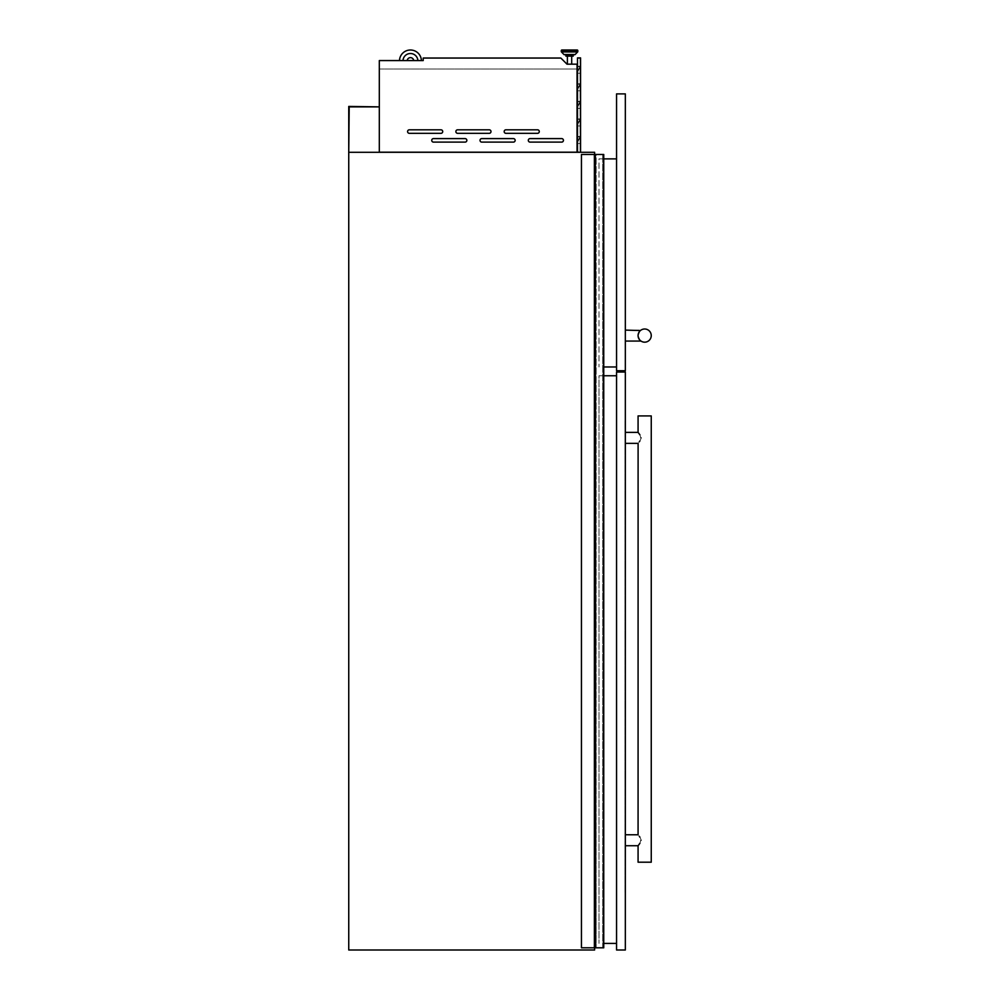 <?xml version="1.0" encoding="UTF-8"?>
<svg xmlns="http://www.w3.org/2000/svg" width="1000" height="1000" viewBox="0 0 1000 1000"><rect width="100%" height="100%" fill="white"/><g stroke="black" fill="none" stroke-linecap="round" stroke-linejoin="round"><path stroke-width="0.75" stroke-dasharray="5 3.75" d="M348.75 152.287L349.2 106.875L379.312 106.875L348.75 106.438L348.75 950L594.612 950L594.612 152.287L348.75 152.287M595.1 947.8L595.388 154.488L595.087 947.8L595.388 154.488L581.438 154.488L594.825 154.488L581.438 154.488L581.438 947.8L581.438 154.488L581.438 947.8L594.825 947.8L594.612 154.488L595.35 154.488L595.1 947.8M603.75 947.8L603.75 154.488L603.75 947.8L594.612 947.8L603.75 947.8L596.15 947.8L596.15 154.488L602.725 154.488L596.15 154.488L596.15 947.8L595.712 154.488L595.712 947.8L595.712 154.488L595.712 947.8L595.5 154.488L595.5 947.8L595.35 154.488L595.35 947.8L594.612 947.8L594.612 154.488L594.825 947.8L581.438 947.8L594.388 947.8L594.388 154.488M603.75 154.488L603.525 947.8L603.525 154.488L594.825 154.488L594.388 947.8M603.438 154.488L602.725 154.488L603.438 154.488L603.438 947.8L603.438 154.488M594.825 947.8L594.825 154.488M595.188 947.8L595.175 154.488L595.188 947.8M594.612 947.8L594.612 154.488M595.35 947.8L595.35 154.488L595.388 947.8M595.712 947.8L595.712 154.488L595.712 947.8M603.525 947.8L603.525 154.488M466.85 140.35A1.75 1.75 0 0 0 465.1 138.6L433.488 138.6A1.75 1.75 0 0 0 431.737 140.35A1.75 1.75 0 0 0 433.488 142.113L465.1 142.113A1.75 1.75 0 0 0 466.85 140.35A1.75 1.75 0 0 0 465.1 138.6L433.488 138.6A1.75 1.75 0 0 0 431.737 140.35A1.75 1.75 0 0 0 433.488 142.113L465.1 142.113A1.75 1.75 0 0 0 466.85 140.35A1.75 1.75 0 0 0 465.1 138.6L433.488 138.6A1.75 1.75 0 0 0 431.737 140.35A1.75 1.75 0 0 0 433.488 142.113L465.1 142.113A1.75 1.75 0 0 0 466.85 140.35M515.15 140.35A1.75 1.75 0 0 0 513.387 138.6L481.775 138.6A1.75 1.75 0 0 0 480.025 140.35A1.75 1.75 0 0 0 481.775 142.113L513.387 142.113A1.75 1.75 0 0 0 515.15 140.35A1.75 1.75 0 0 0 513.387 138.6L481.775 138.6A1.75 1.75 0 0 0 480.025 140.35A1.75 1.75 0 0 0 481.775 142.113L513.387 142.113A1.75 1.75 0 0 0 515.15 140.35A1.75 1.75 0 0 0 513.387 138.6L481.775 138.6A1.75 1.75 0 0 0 480.025 140.35A1.75 1.75 0 0 0 481.775 142.113L513.387 142.113A1.75 1.75 0 0 0 515.15 140.35M563.438 140.35A1.75 1.75 0 0 0 561.688 138.6L530.075 138.6A1.75 1.75 0 0 0 528.312 140.35A1.75 1.75 0 0 0 530.075 142.113L561.688 142.113A1.75 1.75 0 0 0 563.438 140.35A1.75 1.75 0 0 0 561.688 138.6L530.075 138.6A1.75 1.75 0 0 0 528.312 140.35A1.75 1.75 0 0 0 530.075 142.113L561.688 142.113A1.75 1.75 0 0 0 563.438 140.35A1.75 1.75 0 0 0 561.688 138.6L530.075 138.6A1.75 1.75 0 0 0 528.312 140.35A1.75 1.75 0 0 0 530.075 142.113L561.688 142.113A1.75 1.75 0 0 0 563.438 140.35M442.713 131.575A1.75 1.75 0 0 0 440.95 129.812L409.338 129.812A1.75 1.75 0 0 0 407.587 131.575A1.75 1.75 0 0 0 409.338 133.325L440.95 133.325A1.75 1.75 0 0 0 442.713 131.575A1.75 1.75 0 0 0 440.95 129.812L409.338 129.812A1.75 1.75 0 0 0 407.587 131.575A1.75 1.75 0 0 0 409.338 133.325L440.95 133.325A1.75 1.75 0 0 0 442.713 131.575A1.75 1.75 0 0 0 440.95 129.812L409.338 129.812A1.75 1.75 0 0 0 407.587 131.575A1.75 1.75 0 0 0 409.338 133.325L440.95 133.325A1.75 1.75 0 0 0 442.713 131.575M491 131.575A1.75 1.75 0 0 0 489.25 129.812L457.638 129.812A1.75 1.75 0 0 0 455.875 131.575A1.75 1.75 0 0 0 457.638 133.325L489.25 133.325A1.75 1.75 0 0 0 491 131.575A1.75 1.75 0 0 0 489.25 129.812L457.638 129.812A1.75 1.75 0 0 0 455.875 131.575A1.75 1.75 0 0 0 457.638 133.325L489.25 133.325A1.75 1.75 0 0 0 491 131.575A1.75 1.75 0 0 0 489.25 129.812L457.638 129.812A1.75 1.75 0 0 0 455.875 131.575A1.75 1.75 0 0 0 457.638 133.325L489.25 133.325A1.75 1.75 0 0 0 491 131.575M539.288 131.575A1.75 1.75 0 0 0 537.537 129.812L505.925 129.812A1.75 1.75 0 0 0 504.175 131.575A1.75 1.75 0 0 0 505.925 133.325L537.537 133.325A1.75 1.75 0 0 0 539.288 131.575A1.75 1.75 0 0 0 537.537 129.812L505.925 129.812A1.75 1.75 0 0 0 504.175 131.575A1.75 1.75 0 0 0 505.925 133.325L537.537 133.325A1.75 1.75 0 0 0 539.288 131.575A1.75 1.75 0 0 0 537.537 129.812L505.925 129.812A1.75 1.75 0 0 0 504.175 131.575A1.75 1.75 0 0 0 505.925 133.325L537.537 133.325A1.75 1.75 0 0 0 539.288 131.575M565.887 54.713L573.188 54.713L565.887 54.713L573.188 54.713L565.887 54.713L565.887 56.125L573.188 56.125L565.887 56.125L573.188 56.125L573.188 54.713L565.887 54.713M571.7 64.175L567.388 64.175L571.7 64.175L567.388 64.175L571.7 64.175L571.7 56.125L567.388 56.125L571.7 56.125M575.138 54.513L577.625 51.95L561.462 51.95L577.625 51.95L561.462 51.95L563.938 54.513L575.138 54.513M561.275 50.663L577.812 50.663L561.275 50.663L561.275 51.487L577.812 51.487L561.275 51.487L577.812 51.487L577.812 50.663L561.275 50.663A0.663 0.663 0 0 1 561.938 50L577.15 50L561.938 50M567.388 64.175L567.388 56.125M580.05 136.925L577.55 141.275L580.05 136.925M577.487 136.925L580.562 136.925L580.562 143.512L580.562 136.925L577.925 141.488L580.562 136.925L577.487 136.925L577.487 143.512L577.487 136.925M580.05 119.362L577.55 123.713L580.05 119.362M577.487 119.362L580.562 119.362L580.562 125.95L580.562 119.362L577.925 123.925L580.562 119.362L577.487 119.362L577.487 125.95L577.487 119.362M580.05 101.8L577.55 106.15L580.05 101.8M577.487 101.8L580.562 101.8L580.562 108.387L580.562 101.8L577.925 106.363L580.562 101.8L577.487 101.8L577.487 108.387L577.487 101.8M580.05 84.25L577.55 88.588L580.05 84.25M577.487 84.25L580.562 84.25L580.562 90.825L580.562 84.25L577.925 88.812L580.562 84.25L577.487 84.25L577.487 90.825L577.487 84.25M580.05 66.688L577.55 71.025L580.05 66.688M577.487 66.688L580.562 66.688L580.562 73.263L580.562 66.688L577.925 71.25L580.562 66.688L577.487 66.688L577.487 73.263L577.487 66.688M407.175 60.575L413.713 60.575L407.175 60.575A3.287 3.287 0 0 1 413.713 60.575L417.887 60.575A7.462 7.462 0 0 0 410.438 53.513A7.462 7.462 0 0 0 402.987 60.575L407.175 60.575A3.287 3.287 0 0 1 413.713 60.575L417.887 60.575A7.462 7.462 0 0 0 410.438 53.513A7.462 7.462 0 0 0 402.987 60.575L407.175 60.575A3.287 3.287 0 0 1 413.713 60.575M379.312 152.287L577.05 152.2L577.05 64.175L567 64.175L577.05 64.175L577.05 69.013L577.05 64.175L567 64.175L560.85 58.038L423.212 58.038L423.212 60.575L423.212 58.038L560.85 58.038L567 64.175L560.85 58.038L423.212 58.038L423.212 60.575L379.312 60.575L423.212 60.575L379.312 60.575L379.312 152.2L577.05 152.287L379.312 152.287L577.05 152.287M580.562 152.287L577.487 152.287L580.562 152.287L580.562 57.9L577.487 57.9L577.487 152.287M379.312 69.013L577.05 69.013L379.312 69.013M379.312 152.2L577.05 152.2M564.412 54.713L574.663 54.713L564.412 54.713M421.413 60.575A10.975 10.975 0 0 0 410.438 50A10.975 10.975 0 0 0 399.475 60.575A10.975 10.975 0 0 1 410.438 50A10.975 10.975 0 0 1 421.413 60.575A10.975 10.975 0 0 0 410.438 50A10.975 10.975 0 0 0 399.475 60.575M417.887 60.575A7.462 7.462 0 0 0 410.438 53.513A7.462 7.462 0 0 0 402.987 60.575M577.487 143.95L577.487 136.488L577.487 143.95L580.125 143.95L580.125 136.488L580.125 143.95L577.487 143.95M577.487 126.388L577.487 118.925L577.487 126.388L580.125 126.388L580.125 118.925L580.125 126.388L577.487 126.388M577.487 108.825L577.487 101.363L577.487 108.825L580.125 108.825L580.125 101.363L580.125 108.825L577.487 108.825M577.487 91.263L577.487 83.8L577.487 91.263L580.125 91.263L580.125 83.8L580.125 91.263L577.487 91.263M577.487 73.713L577.487 66.25L577.487 73.713L580.125 73.713L580.125 66.25L580.125 73.713L577.487 73.713M577.487 151.85L577.487 58.338L577.487 151.85L580.125 151.85L577.487 151.85M577.487 73.263L580.562 73.263L577.487 73.263M577.487 90.825L580.562 90.825L577.487 90.825M577.487 108.387L580.562 108.387L577.487 108.387M577.487 125.95L580.562 125.95L577.487 125.95M577.487 143.512L580.562 143.512L577.487 143.512M580.125 58.338L580.125 151.85L580.125 58.338L577.487 58.338L580.125 58.338M577.487 66.25L580.125 66.25L577.487 66.25M577.487 83.8L580.125 83.8L577.487 83.8M577.487 101.363L580.125 101.363L577.487 101.363M577.487 118.925L580.125 118.925L577.487 118.925M577.487 136.488L580.125 136.488L577.487 136.488M603.75 375.75L599 375.75L599 943.413L599 375.75L616.562 375.75L616.562 943.413L603.75 943.413M616.562 943.413L616.562 375.75M603.75 158.875L599 158.875L599 366.975L599 158.875L616.562 158.875L616.562 366.975L603.75 366.975M616.562 366.975L616.562 158.875M638.162 334.513L638.075 335.588C641.087 328.475 641.087 328.475 638.075 335.588L638.337 333.725M639.012 332.188L640.425 330.538M625.337 335.588L625.337 330.1L625.337 335.588M638.65 338.275L638.075 335.588C641.087 342.7 641.087 342.7 638.075 335.588A6.587 6.587 0 0 0 644.663 342.175A6.587 6.587 0 0 0 651.25 335.588A6.587 6.587 0 0 0 644.663 329A6.587 6.587 0 0 0 638.075 335.588L638.175 334.45M638.3 333.862L638.638 332.912M625.337 330.1L640.9 330.175M625.337 93.9L625.337 370.712L616.562 370.712L616.562 93.9L625.337 93.9M638.862 338.713L639.362 339.513M638.625 338.212L638.138 336.5M639.913 843.3L640.975 839.675M640.85 839.112L639.875 837.125M639.362 836.4L638.85 835.725M625.337 840.25L625.337 834.75L625.337 840.25M639.913 434.825L640.975 438.45M625.337 437.875L625.337 432.388L625.337 437.875M640.85 439.012L639.875 440.988M639.362 441.712L638.85 442.4M638.075 415.925L651.25 415.925M638.075 862.2L651.25 862.2M625.337 892.925L625.337 420.975L625.337 892.925M625.337 372.025L625.337 950L616.562 950L616.562 372.025L625.337 372.025M625.125 420.975L625.125 892.925L625.125 420.975M603.162 947.8L603.162 154.488L603.162 947.8M602.725 947.8L602.725 154.488L602.725 947.8M603.663 947.8L603.663 154.488M603.612 947.8L603.612 154.488M641.012 341.075L625.337 341.075"/><path stroke-width="1.5" d="M594.612 154.488L594.612 152.287L348.75 152.287L349.2 106.875L379.312 106.875L348.75 106.438L348.75 950L594.612 950L594.612 947.8M594.825 154.488L594.825 947.8L581.438 947.8L581.438 154.488L603.75 154.488L603.75 947.8L603.75 154.488M594.825 947.8L603.525 947.8L603.525 154.488M466.85 140.35A1.75 1.75 0 0 0 465.1 138.6L433.488 138.6A1.75 1.75 0 0 0 431.737 140.35A1.75 1.75 0 0 0 433.488 142.113L465.1 142.113A1.75 1.75 0 0 0 466.85 140.35M515.15 140.35A1.75 1.75 0 0 0 513.387 138.6L481.775 138.6A1.75 1.75 0 0 0 480.025 140.35A1.75 1.75 0 0 0 481.775 142.113L513.387 142.113A1.75 1.75 0 0 0 515.15 140.35M563.438 140.35A1.75 1.75 0 0 0 561.688 138.6L530.075 138.6A1.75 1.75 0 0 0 528.312 140.35A1.75 1.75 0 0 0 530.075 142.113L561.688 142.113A1.75 1.75 0 0 0 563.438 140.35M442.713 131.575A1.75 1.75 0 0 0 440.95 129.812L409.338 129.812A1.75 1.75 0 0 0 407.587 131.575A1.75 1.75 0 0 0 409.338 133.325L440.95 133.325A1.75 1.75 0 0 0 442.713 131.575M491 131.575A1.75 1.75 0 0 0 489.25 129.812L457.638 129.812A1.75 1.75 0 0 0 455.875 131.575A1.75 1.75 0 0 0 457.638 133.325L489.25 133.325A1.75 1.75 0 0 0 491 131.575M539.288 131.575A1.75 1.75 0 0 0 537.537 129.812L505.925 129.812A1.75 1.75 0 0 0 504.175 131.575A1.75 1.75 0 0 0 505.925 133.325L537.537 133.325A1.75 1.75 0 0 0 539.288 131.575M561.275 50.663L561.275 51.487L577.812 51.487A0.663 0.663 0 0 1 577.625 51.95L561.462 51.95A0.663 0.663 0 0 1 561.275 51.487A0.663 0.663 0 0 0 561.462 51.95L563.938 54.513A0.663 0.663 0 0 0 564.412 54.713A0.663 0.663 0 0 1 563.938 54.513L575.138 54.513A0.663 0.663 0 0 1 574.663 54.713L564.412 54.713L565.887 54.713L565.887 56.125L573.188 56.125L573.188 54.713L574.663 54.713A0.663 0.663 0 0 0 575.138 54.513L577.625 51.95A0.663 0.663 0 0 0 577.812 51.487L577.812 50.663A0.663 0.663 0 0 0 577.15 50L561.938 50L577.15 50A0.663 0.663 0 0 1 577.812 50.663L561.275 50.663A0.663 0.663 0 0 1 561.938 50M571.7 64.175L571.7 56.125M567.388 64.175L567.388 56.125M577.05 152.2L379.312 152.2L379.312 60.575L423.212 60.575L423.212 58.038L560.85 58.038L567 64.175L577.05 64.175L577.05 152.287M407.175 60.575A3.287 3.287 0 0 1 413.713 60.575M421.413 60.575A10.975 10.975 0 0 0 410.438 50A10.975 10.975 0 0 0 399.475 60.575M417.887 60.575A7.462 7.462 0 0 0 410.438 53.513A7.462 7.462 0 0 0 402.987 60.575M577.487 152.287L577.487 57.9L580.562 57.9L580.562 152.287M616.562 943.413L603.75 943.413M616.562 375.75L603.75 375.75M616.562 366.975L603.75 366.975M616.562 158.875L603.75 158.875M640.425 330.538L625.337 330.1M651.25 335.588A6.587 6.587 0 0 0 644.663 329A6.587 6.587 0 0 0 638.075 335.588A6.587 6.587 0 0 0 644.663 342.175A6.587 6.587 0 0 0 651.25 335.588M625.337 370.712L625.337 93.9L616.562 93.9L616.562 370.712L625.337 370.712M638.075 335.588C641.087 342.7 641.087 342.7 638.075 335.588L638.138 336.5M639.362 339.513L638.625 338.212M639.875 837.125L639.362 836.4M638.1 834.788L625.337 834.75M641.012 840.25C637.663 833.2 637.663 833.2 641.012 840.25C637.663 847.288 637.663 847.288 641.012 840.25M641.012 437.875C637.663 430.825 637.663 430.825 641.012 437.875C637.663 444.925 637.663 444.925 641.012 437.875M638.45 432.85L639.913 434.825M638.45 845.275L639.913 843.3M639.875 440.988L639.362 441.712M638.1 443.338L638.075 834.75M625.337 845.738L638.075 845.738L638.075 862.2L651.25 862.2L651.25 415.925L638.075 415.925L638.075 432.388L625.337 432.388M625.337 950L625.337 372.025L616.562 372.025L616.562 950L625.337 950M594.388 947.8L594.388 154.488M603.612 947.8L603.612 154.488M603.663 947.8L603.663 154.488M641.012 341.075L625.337 341.075M638.075 443.363L625.337 443.363"/></g></svg>
